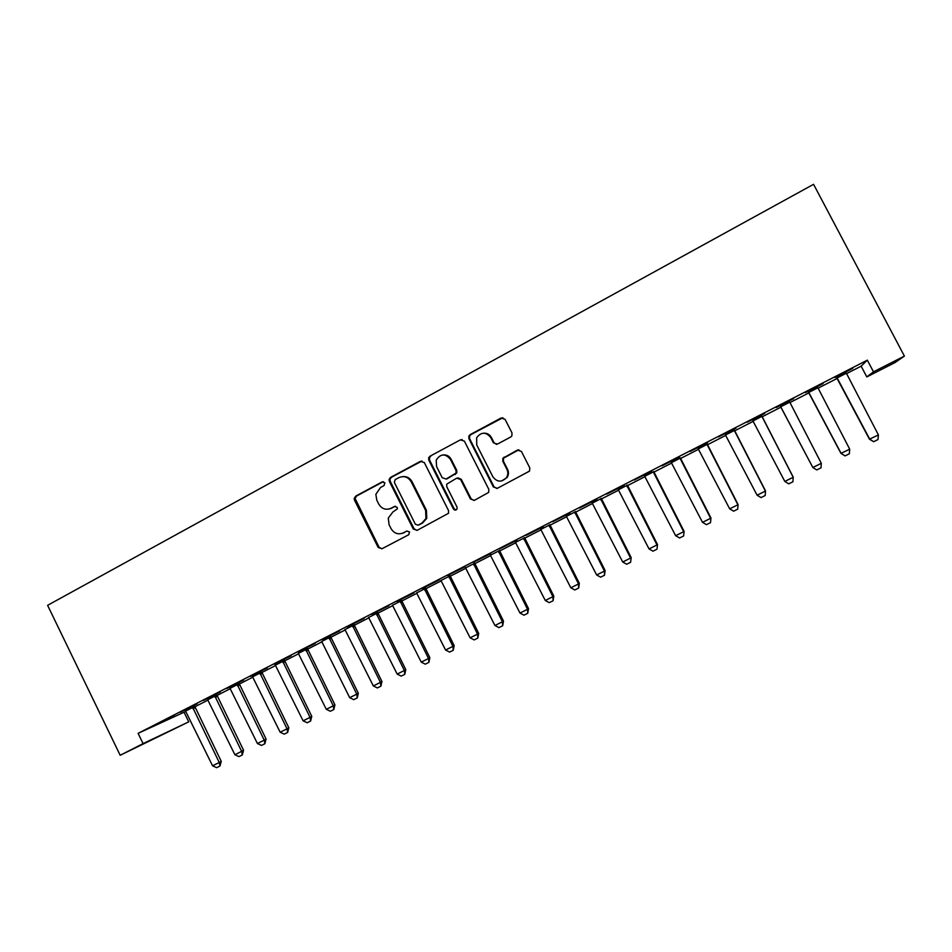 <?xml version="1.0" encoding="UTF-8"?>
<svg xmlns="http://www.w3.org/2000/svg" width="952" height="952" viewBox="0 0 952 952"><rect width="100%" height="100%" fill="white"/><g stroke="black" fill="none" stroke-linecap="round" stroke-linejoin="round"><path stroke-width="1.43" d="M384.87 482.795L382.18 481.89L355.655 496.159L354.156 498.562L354.477 500.109L378.158 547.424L381.978 548.757L408.717 534.75L409.55 531.966L406.849 531.038L403.374 532.858C398.222 534.917 394.128 533.513 391.07 528.646L389.082 524.683L388.273 518.114L392.902 511.974L397.365 508.856L397.198 507.356L394.509 506.44L391.046 508.273C385.905 510.355 381.823 508.963 378.777 504.108L376.79 500.157L375.85 494.29L380.586 487.436L384.037 485.579L384.87 482.795M383.323 481.676L356.583 496.016L355.096 498.42L379.039 547.186L381.871 548.804M406.849 531.038L403.374 532.858M395.497 506.214L391.046 508.273M510.712 437.016L511.89 435.873L511.986 432.91L505.048 419.296L501.049 418.023L470.169 434.612L468.848 436.052L468.919 438.693L493.398 486.984L497.384 488.293L529.526 471.109L529.788 467.896L521.398 451.403L517.376 450.094L502.882 458.257L502.787 461.232L506.928 469.384C508.237 472.24 508.082 474.988 506.464 477.654C501.633 482.533 497.111 482.248 492.874 476.785L476.738 444.977L476.631 437.73C481.224 431.815 485.925 431.732 490.72 437.492L493.422 442.811L497.408 444.096L510.712 437.016M867.332 360.153L138.099 733.349L143.086 743.619L188.734 721.854L120.178 755.281L47.6 605.329L813.567 184.319L904.4 356.096L873.484 371.827L867.332 360.153L861.143 366.175L866.796 376.909L873.484 371.827M120.178 755.281L143.086 743.619M424.342 462.612L420.451 461.327L390.546 477.404L389.082 479.427L389.356 481.391L413.275 529.003L417.143 530.335L448.523 513.271L448.511 510.522L424.342 462.612M430.042 456.175L460.423 439.848L464.374 441.133L488.828 489.376L488.697 492.398L474.417 500.324L470.466 499.003L460.589 479.475L456.651 478.178L446.714 484.175L446.785 486.781L457.031 507.071L457.019 509.034C455.806 510.462 454.604 510.439 453.426 508.963L428.817 460.209L428.638 457.864L430.042 456.175L460.423 439.848M823.063 383.608L805.416 392.64L822.98 383.454M817.875 387.773L808.664 392.486M747.165 422.236L764.682 413.477L747.165 422.236M761.957 416.369L752.996 420.951M690.081 451.45L707.55 442.704L690.081 451.45M707.312 444.31L698.328 448.904M634.222 480.022L651.632 471.311L634.222 480.022M653.774 471.692L644.766 476.297M579.53 508.011L596.892 499.324L579.53 508.011M601.319 498.515L592.275 503.132M525.992 535.405L543.283 526.742L525.992 535.405M549.899 524.802L540.843 529.431M473.549 562.227L490.792 553.6L473.549 562.227M499.502 550.565L490.435 555.206M422.176 588.514L439.36 579.911L422.176 588.514M450.094 575.829L441.002 580.482M371.851 614.266L388.975 605.686L371.851 614.266M401.649 600.605L392.545 605.258M322.538 639.494L339.59 630.95L322.538 639.494M354.12 624.905L345.005 629.569M274.188 664.234L291.193 655.714L274.188 664.234M307.496 648.74L298.381 653.405M226.79 688.486L243.736 679.99L226.79 688.486M261.752 672.136L252.625 676.801M180.321 712.263L197.195 703.802L180.321 712.263M216.866 695.091L207.726 699.756M138.099 733.349L185.878 711.394M194.803 706.824L208.012 700.077M216.937 695.507L230.36 688.653M239.273 684.083L252.911 677.122M261.824 672.564L275.687 665.472M284.589 660.926L298.666 653.726M307.567 649.181L321.871 641.862L349.693 697.673L356.75 694.163L329.035 637.566M330.772 637.316L345.302 629.891M354.192 625.345L368.959 617.788M377.837 613.255L392.843 605.579M401.72 601.045L416.964 593.251M425.83 588.717L441.312 580.803M450.177 576.269L465.909 568.225M474.75 563.703L490.744 555.528M499.586 551.018L515.829 542.711M524.659 538.201L541.164 529.752M549.982 525.254L566.761 516.674M575.555 512.176L592.608 503.465M601.39 498.967L618.717 490.113M627.487 485.627L645.087 476.631M653.846 472.144L671.743 463.005M680.478 458.531L698.661 449.237M707.384 444.786L725.864 435.338M734.563 430.887L753.341 421.284M762.028 416.845L781.068 407.111M789.803 402.648L809.021 392.819M817.958 388.249L837.26 378.384M846.411 373.708L861.143 366.175M194.732 706.408L185.592 711.073M157.425 723.972L174.264 715.535L157.425 723.972M239.202 683.667L230.075 688.332M203.442 700.434L220.352 691.961L203.442 700.434M284.517 660.498L275.39 665.162M250.376 676.42L267.345 667.911L250.376 676.42M330.701 636.888L321.574 641.541M298.238 651.93L315.267 643.397L298.238 651.93M377.765 612.814L368.662 617.467M347.063 626.952L364.164 618.383L347.063 626.952M425.746 588.277L416.655 592.929M396.889 601.45L414.037 592.87L396.889 601.45M474.679 563.263L465.599 567.904M447.737 575.436L464.945 566.821L447.737 575.436M524.576 537.749L515.52 542.378M499.633 548.887L516.9 540.236L499.633 548.887M575.484 511.724L566.44 516.341M552.624 521.779L569.95 513.104L552.624 521.779M627.404 485.163L618.383 489.78M606.733 494.088L624.119 485.389L606.733 494.088M680.406 458.067L671.41 462.672M661.997 465.814L679.442 457.091L661.997 465.814M734.492 430.411L725.519 435.005M718.462 436.92L735.956 428.174L718.462 436.92M789.72 402.172L780.723 406.778M793.706 398.626L776.249 407.551L793.623 398.471M846.328 373.232L836.915 378.039M852.742 368.424L834.892 377.551L852.659 368.269M904.4 356.096L895.166 362.486L866.796 376.909M184.069 712.31L188.734 721.854M388.963 509.058L391.903 508.118M401.887 533.477L404.219 532.644M421.986 461.006L391.415 477.309L389.951 479.332L390.225 481.295L414.096 528.8L416.94 530.419M395.175 479.606L394.342 482.402L415.358 524.231L418.071 525.147L421.76 523.219L425.972 518.519L425.627 510.427L411.204 481.772C408.122 476.904 404.005 475.524 398.84 477.642L395.175 479.606M402.494 476.607C406.683 476.202 409.86 477.88 412.037 481.676L426.425 510.26L426.77 518.34L422.557 523.029L418.88 524.957M462.101 439.526L461.149 439.836M457.983 477.844L461.315 479.38L471.169 498.872L474.013 500.502M430.828 456.127L429.435 457.817L429.614 460.161L454.152 508.796L456.044 509.951M450.367 459.245C445.238 453.319 440.514 453.616 436.195 460.125L436.599 466.599L442.216 477.725L446.131 479.023L456.056 473.049L455.996 470.395L450.367 459.245L451.105 459.197C449.368 456.139 446.797 454.711 443.382 454.901M451.105 459.197L456.734 470.312L456.793 472.965L446.881 478.927M484.116 433.148C487.341 433.172 489.768 434.612 491.387 437.492L494.076 442.787L496.468 444.405M501.478 481.022L507.095 477.559C508.713 474.905 508.868 472.156 507.547 469.312L506.928 469.384M518.888 449.76L503.525 458.198L503.418 461.173L507.547 469.312M502.918 417.714L470.871 434.612L469.55 436.052L469.633 438.682L494.052 486.865L496.885 488.495M185.497 710.966L212.582 765.813L219.246 762.492L192.637 707.312M221.257 761.35L219.971 766.027L219.246 762.492L221.257 761.35L194.708 706.253M219.971 766.027L216.639 767.681L212.582 765.813M207.631 699.649L234.894 754.722L241.63 751.366L214.831 695.96M243.557 750.259L242.32 754.936L241.63 751.366L243.557 750.259L216.842 694.936M242.32 754.936L238.952 756.602L234.894 754.722M229.968 688.225L257.421 743.524L264.228 740.144L237.25 684.5M266.084 739.061L264.87 743.75L264.228 740.144L266.084 739.061L239.178 683.512M264.87 743.75L261.479 745.428L257.421 743.524M252.518 676.693L280.162 732.219L287.028 728.816L259.872 672.933M288.813 727.768L287.647 732.445L287.028 728.816L288.813 727.768L261.729 671.981M287.647 732.445L284.208 734.147L280.162 732.219M275.283 665.055L303.117 720.819L310.055 717.368L282.708 661.259M311.768 716.368L310.626 721.045L310.055 717.368L311.768 716.368L284.493 660.343M310.626 721.045L307.163 722.758L303.117 720.819M298.274 653.298L326.298 709.299L333.295 705.825L305.759 649.466M334.925 704.849L333.831 709.538L333.295 705.825L334.925 704.849L307.472 648.598M333.831 709.538L330.332 711.263L326.298 709.299M358.321 693.223L357.262 697.911L356.75 694.163L358.321 693.223L330.665 636.733M357.262 697.911L353.727 699.661L349.693 697.673M344.898 629.451L373.315 685.928L380.443 682.394L352.526 625.547M381.93 681.489L380.907 686.178L380.443 682.394L381.93 681.489L354.096 624.75M380.907 686.178L377.349 687.939L373.315 685.928M368.555 617.36L397.162 674.076L404.374 670.505L376.254 613.421M405.778 669.649L404.79 674.325L404.374 670.505L405.778 669.649L377.742 612.66M404.79 674.325L401.197 676.11L397.162 674.076M392.438 605.151L421.248 662.116L428.519 658.498L400.209 601.164M429.84 657.677L428.912 662.366L428.519 658.498L429.84 657.677L401.613 600.45M428.912 662.366L425.282 664.163L421.248 662.116M416.548 592.81L445.572 650.026L452.914 646.372L424.402 588.8M454.152 645.599L453.259 650.276L452.914 646.372L454.152 645.599L425.722 588.122M453.259 650.276L449.594 652.096L445.572 650.026M440.895 580.363L470.133 637.816L477.547 634.139L448.832 576.305M478.701 633.401L477.844 638.078L477.547 634.139L478.701 633.401L450.07 575.674M477.844 638.078L474.144 639.923L470.133 637.816M465.492 567.785L494.933 625.5L502.418 621.775L473.501 563.691M503.489 621.085L502.68 625.761L502.418 621.775L503.489 621.085L474.655 563.108M502.68 625.761L498.943 627.618L494.933 625.5M447.928 455.841L448.487 456.817M490.328 555.087L519.982 613.052L527.539 609.292L498.408 550.958M528.515 608.637L527.753 613.314L527.539 609.292L528.515 608.637L499.479 550.411M527.753 613.314L523.981 615.194L519.982 613.052M515.401 542.271L545.27 600.474L552.91 596.678L523.576 538.082M553.802 596.071L553.088 600.76L552.91 596.678L553.802 596.071L524.552 537.582M553.088 600.76L549.268 602.652L545.27 600.474M540.736 529.312L570.819 587.777L578.542 583.945L548.983 525.087M579.34 583.386L578.673 588.062L578.542 583.945L579.34 583.386L549.875 524.635M578.673 588.062L574.818 589.978L570.819 587.777M566.321 516.234L596.63 574.96L604.425 571.081L574.663 511.962M605.127 570.569L604.508 575.246L604.425 571.081L605.127 570.569L575.448 511.557M604.508 575.246L600.617 577.174L596.63 574.96M592.168 503.013L622.703 562.001L630.569 558.086L600.581 498.705M631.176 557.622L630.605 562.287L631.176 557.622L601.283 498.348M630.605 562.287L626.678 564.238L622.703 562.001M618.276 489.661L649.038 548.911L656.987 544.96L626.773 485.318M657.499 544.544L656.975 549.209L657.499 544.544L627.38 485.008M656.975 549.209L653.001 551.184L649.038 548.911M644.647 476.178L675.634 535.69L683.667 531.704L653.239 471.787M684.083 531.335L683.607 536L684.083 531.335L653.738 471.526M683.607 536L679.597 537.987L675.634 535.69M671.291 462.553L702.516 522.339L710.632 518.304L679.966 458.114M710.942 517.983L710.525 522.648L710.942 517.983L680.371 457.912M710.525 522.648L706.467 524.659L702.516 522.339M698.209 448.785L729.672 508.844L737.871 504.774L706.979 444.298M738.074 504.5L737.705 509.153L738.074 504.5L707.276 444.144M737.705 509.153L733.611 511.188L729.672 508.844M725.4 434.885L757.102 495.207L765.396 491.089L734.266 430.352M757.102 495.207L761.041 497.587L765.182 495.528L765.491 490.875L734.468 430.245M765.194 495.492L765.491 490.875M752.877 420.832L784.829 481.438L793.206 477.273L761.838 416.25M784.829 481.438L788.756 483.83L792.933 481.76L793.194 477.107L761.933 416.202M780.592 406.659L812.841 467.515L821.302 463.303L789.696 402.006M821.302 463.303L820.981 467.837L816.756 469.943L812.841 467.515L780.652 406.635M808.546 392.367L840.949 453.366L849.708 449.189L817.851 387.607M849.708 449.189L849.327 453.783L845.055 455.901L840.949 453.366M808.712 392.283L841.151 453.438L845.055 455.901M836.784 377.92L869.45 439.205L878.41 434.933L846.304 373.053M878.41 434.933L877.97 439.574L873.65 441.704L869.45 439.205M837.058 377.789L869.759 439.229L873.65 441.704M383.073 481.795L382.18 481.89M395.366 506.285L394.509 506.44M379.039 547.186L378.158 547.424M355.417 499.967L354.477 500.109M356.583 496.016L355.655 496.159M414.096 528.8L413.275 529.003M390.225 481.295L389.356 481.391M391.415 477.309L390.546 477.404M421.26 461.268L420.451 461.327M422.557 523.029L421.76 523.219M426.425 510.26L425.627 510.427M412.037 481.676L411.204 481.772M471.169 498.872L470.466 499.003M461.315 479.38L460.589 479.475M454.152 508.796L453.426 508.963M429.614 460.161L428.817 460.209M455.496 474.346L454.77 474.429M456.734 470.312L455.996 470.395M494.076 442.787L493.422 442.811M491.387 437.492L490.72 437.492M503.418 461.173L502.787 461.232M504.679 457.103L504.048 457.15M517.971 450.07L517.376 450.094M494.052 486.865L493.398 486.984M469.633 438.682L468.919 438.693M470.871 434.612L470.169 434.612M501.692 418.059L501.049 418.023M194.839 706.991L192.744 707.943M195.089 707.776L193.006 708.74M216.961 695.674L214.95 696.59M217.223 696.471L215.2 697.388M239.309 684.25L237.357 685.142M239.571 685.047L237.619 685.94M261.86 672.731L259.979 673.576M262.121 673.528L260.241 674.373M284.624 661.093L282.815 661.902M284.886 661.89L283.077 662.699M307.603 649.347L305.866 650.109M307.865 650.145L306.127 650.918M330.796 637.483L329.142 638.209M331.07 638.292L329.404 639.03M354.227 625.512L352.645 626.202M354.489 626.321L352.906 627.023M377.873 613.421L376.373 614.076M378.134 614.242L376.635 614.897M401.744 601.212L400.328 601.831M402.018 602.033L400.602 602.652M425.853 588.895L424.521 589.455M426.127 589.716L424.782 590.288M450.201 576.448L448.939 576.971M450.474 577.281L449.213 577.804M474.786 563.881L473.608 564.357M475.06 564.715L473.894 565.19M499.61 551.184L498.527 551.625M499.883 552.029L498.8 552.469M524.683 538.368L523.683 538.761M524.968 539.213L523.969 539.606M550.006 525.433L549.102 525.766M550.292 526.278L549.387 526.623M575.591 512.355L574.77 512.64M575.865 513.199L575.056 513.497M601.426 499.145L600.7 499.395M601.7 500.002L600.986 500.252M627.523 485.806L626.892 485.996M627.796 486.662L627.178 486.865M355.096 498.42L354.156 498.562M389.951 479.332L389.082 479.427M426.77 518.34L425.972 518.519M456.793 472.965L456.056 473.049M429.435 457.817L428.638 457.864M507.095 477.559L506.464 477.654M503.525 458.198L502.882 458.257M469.55 436.052L468.848 436.052"/></g></svg>
